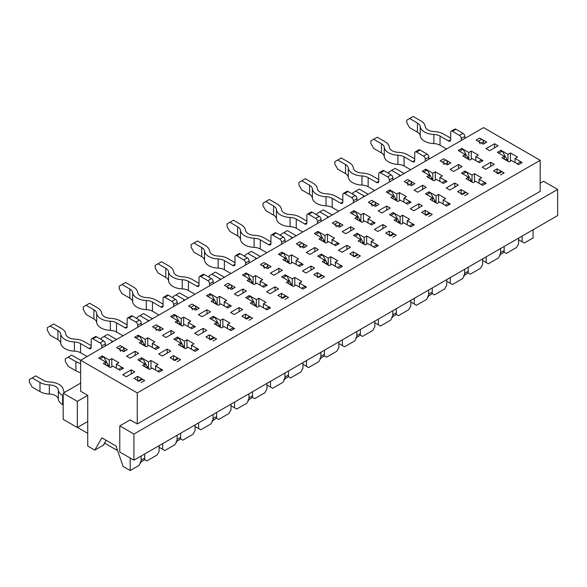 <?xml version="1.0" encoding="UTF-8"?>
<svg xmlns="http://www.w3.org/2000/svg" width="587" height="587" viewBox="0 0 587 587"><rect width="100%" height="100%" fill="white"/><g stroke="black" fill="none" stroke-linecap="round" stroke-linejoin="round"><path stroke-width="0.88" d="M462.512 194.473L466.049 192.426L468.206 193.673L464.669 195.713L468.206 193.673L461.133 189.586L457.596 191.633L462.512 194.473A2.502 1.445 -120 0 0 461.257 194.348M466.049 192.426A2.502 1.445 -120 0 0 464.794 192.301L461.778 194.048M463.635 275.633A5.004 2.891 -120 0 0 464.669 273.337L464.669 269.257L464.669 274.973L462.549 278.649L452.357 284.534L450.236 283.308L450.236 277.585M464.618 275.061L467.171 273.586A5.004 2.891 -120 0 0 468.206 271.297L468.206 267.21L468.206 272.933L470.334 274.158L480.518 268.274L482.646 264.598L482.646 258.874M423.631 172.02L427.167 169.981L431.636 178.074A5.004 2.891 -120 0 1 432.384 179.938M442.026 182.645L445.562 180.598L445.614 182.212M363.485 196.946L363.485 195.632L355.7 191.142L359.237 189.102L367.022 193.593A9.671 5.584 0 0 0 368.247 194.194M363.485 195.632A14.675 8.475 0 0 0 364.674 196.256M355.7 191.142L352.868 192.778L352.868 194.246M498.458 173.715L501.995 171.675L504.152 172.923L500.616 174.963L504.152 172.923L497.079 168.836L493.542 170.876L498.458 173.715A2.502 1.445 -120 0 0 497.204 173.591M501.995 171.675A2.502 1.445 -120 0 0 500.74 171.551L497.725 173.29M499.581 254.875A5.004 2.891 -120 0 0 500.616 252.586L500.616 248.499L500.616 254.222L498.495 257.898L488.303 263.783L486.183 262.55L486.183 256.835M500.564 254.31L503.118 252.836A5.004 2.891 -120 0 0 504.152 250.546L504.152 246.459L504.152 252.175L506.28 253.401L516.465 247.523L518.592 243.84L518.592 238.124M459.577 151.27L463.114 149.223L467.582 157.323A5.004 2.891 -120 0 1 468.331 159.187M477.972 161.887L481.509 159.847L481.56 161.454M399.431 176.188L399.431 174.882L391.646 170.391L395.183 168.344L402.968 172.842A9.671 5.584 0 0 0 404.194 173.436M399.431 174.882A14.675 8.475 0 0 0 400.62 175.498M391.646 170.391L388.814 172.02L388.814 173.495M426.566 215.224L430.102 213.184L432.259 214.431L428.723 216.471L432.259 214.431L425.186 210.344L421.649 212.384L426.566 215.224A2.502 1.445 -120 0 0 425.311 215.099M430.102 213.184A2.502 1.445 -120 0 0 428.848 213.059L425.832 214.798M427.688 296.384A5.004 2.891 -120 0 0 428.723 294.094L428.723 290.007L428.723 295.731L426.602 299.407L416.41 305.284L414.29 304.059L414.29 298.343M428.671 295.811L431.225 294.344A5.004 2.891 -120 0 0 432.259 292.047L432.259 287.968L432.259 293.683L434.387 294.909L444.572 289.024L446.7 285.348L446.7 279.632M387.684 192.778L391.221 190.731L395.689 198.824A5.004 2.891 -120 0 1 396.438 200.688M406.079 203.395L409.616 201.356L409.667 202.963M327.539 217.696L327.539 216.39L319.754 211.892L323.29 209.852L331.075 214.35A9.671 5.584 0 0 0 332.301 214.945M327.539 216.39A14.675 8.475 0 0 0 328.727 217.007M319.754 211.892L316.921 213.529L316.921 214.996M390.619 235.974L394.156 233.934L396.313 235.182L392.776 237.221L396.313 235.182L389.24 231.095L385.703 233.142L390.619 235.974A2.502 1.445 -120 0 0 389.364 235.849M394.156 233.934A2.502 1.445 -120 0 0 392.901 233.809L389.885 235.556M391.742 317.134A5.004 2.891 -120 0 0 392.776 314.845L392.776 310.758L392.776 316.481L390.656 320.157L380.464 326.042L378.344 324.816L378.344 319.093M392.725 316.569L395.278 315.094A5.004 2.891 -120 0 0 396.313 312.805L396.313 308.718L396.313 314.441L398.441 315.667L408.625 309.782L410.753 306.106L410.753 300.383M351.738 213.529L355.274 211.489L359.743 219.582A5.004 2.891 -120 0 1 360.491 221.446M370.133 224.153L373.67 222.106L373.721 223.713M291.592 238.447L291.592 237.141L283.807 232.65L287.344 230.603L295.129 235.101A9.671 5.584 0 0 0 296.354 235.703M291.592 237.141A14.675 8.475 0 0 0 292.781 237.757M283.807 232.65L280.975 234.286L280.975 235.754M354.673 256.732L358.209 254.685L360.367 255.932L356.83 257.979L360.367 255.932L353.293 251.852L349.757 253.892L354.673 256.732A2.502 1.445 -120 0 0 353.418 256.607M358.209 254.685A2.502 1.445 -120 0 0 356.955 254.56L353.939 256.306M355.795 337.892A5.004 2.891 -120 0 0 356.83 335.603L356.83 331.516L356.83 337.232L354.709 340.908L344.518 346.792L342.397 345.567L342.397 339.851M356.779 337.32L359.332 335.845A5.004 2.891 -120 0 0 360.367 333.555L360.367 329.468L360.367 335.192L362.495 336.417L372.679 330.532L374.807 326.856L374.807 321.14M315.791 234.279L319.328 232.239L323.797 240.332A5.004 2.891 -120 0 1 324.545 242.196M334.186 244.904L337.723 242.864L337.774 244.471M255.646 259.205L255.646 257.898L247.861 253.401L251.397 251.361L259.183 255.851A9.671 5.584 0 0 0 260.408 256.453M255.646 257.898A14.675 8.475 0 0 0 256.835 258.515M247.861 253.401L245.028 255.037L245.028 256.504M318.726 277.482L322.263 275.442L324.42 276.69L320.884 278.73L324.42 276.69L317.347 272.603L313.81 274.643L318.726 277.482A2.502 1.445 -120 0 0 317.472 277.358M322.263 275.442A2.502 1.445 -120 0 0 321.008 275.318L317.993 277.064M319.849 358.642A5.004 2.891 -120 0 0 320.884 356.353L320.884 352.266L320.884 357.989L318.763 361.665L308.571 367.55L306.451 366.325L306.451 360.601M320.832 358.077L323.386 356.603A5.004 2.891 -120 0 0 324.42 354.313L324.42 350.226L324.42 355.942L326.548 357.167L336.733 351.29L338.86 347.614L338.86 341.891M279.845 255.037L283.382 252.99L287.85 261.09A5.004 2.891 -120 0 1 288.599 262.954M298.24 265.654L301.777 263.614L301.828 265.221M219.699 279.955L219.699 278.649L211.914 274.158L215.451 272.111L223.236 276.609A9.671 5.584 0 0 0 224.461 277.203M219.699 278.649A14.675 8.475 0 0 0 220.888 279.265M211.914 274.158L209.082 275.787L209.082 277.262M282.78 298.24L286.317 296.193L288.474 297.44L284.937 299.487L288.474 297.44L281.4 293.353L277.864 295.4L282.78 298.24A2.502 1.445 -120 0 0 281.525 298.115M286.317 296.193A2.502 1.445 -120 0 0 285.062 296.068L282.046 297.814M283.903 379.4A5.004 2.891 -120 0 0 284.937 377.103L284.937 373.024L284.937 378.74L282.817 382.416L272.625 388.301L270.504 387.075L270.504 381.352M284.886 378.828L287.439 377.353A5.004 2.891 -120 0 0 288.474 375.064L288.474 370.977L288.474 376.7L290.602 377.925L300.786 372.041L302.914 368.365L302.914 362.641M243.898 275.787L247.435 273.747L251.904 281.841A5.004 2.891 -120 0 1 252.652 283.704M262.294 286.412L265.83 284.372L265.882 285.979M183.753 300.713L183.753 299.407L175.968 294.909L179.505 292.869L187.29 297.36A9.671 5.584 0 0 0 188.515 297.961M183.753 299.407A14.675 8.475 0 0 0 184.942 300.023M175.968 294.909L173.136 296.545L173.136 298.013M246.833 318.99L250.37 316.951L252.527 318.198L248.991 320.238L252.527 318.198L245.454 314.111L241.917 316.151L246.833 318.99A2.502 1.445 -120 0 0 245.579 318.866M250.37 316.951A2.502 1.445 -120 0 0 249.115 316.826L246.1 318.565M247.956 400.151A5.004 2.891 -120 0 0 248.991 397.861L248.991 393.774L248.991 399.498L246.87 403.174L236.678 409.051L234.558 407.826L234.558 402.11M248.939 399.578L251.493 398.111A5.004 2.891 -120 0 0 252.527 395.814L252.527 391.734L252.527 397.45L254.655 398.676L264.84 392.791L266.968 389.115L266.968 383.399M207.952 296.545L211.489 294.498L215.957 302.599A5.004 2.891 -120 0 1 216.706 304.462M226.347 307.162L229.884 305.123L229.935 306.73M147.807 321.463L147.807 320.157L140.022 315.667L143.558 313.619L151.343 318.117A9.671 5.584 0 0 0 152.569 318.712M147.807 320.157A14.675 8.475 0 0 0 148.995 320.773M140.022 315.667L137.189 317.296L137.189 318.77M210.887 339.741L214.424 337.701L216.581 338.948L213.044 340.988L216.581 338.948L209.508 334.861L205.971 336.909L210.887 339.741A2.502 1.445 -120 0 0 209.632 339.624M214.424 337.701A2.502 1.445 -120 0 0 213.169 337.576L210.153 339.323M212.01 420.901A5.004 2.891 -120 0 0 213.044 418.612L213.044 414.525L213.044 420.248L210.924 423.924L200.732 429.809L198.611 428.583L198.611 422.86M212.993 420.336L215.546 418.861A5.004 2.891 -120 0 0 216.581 416.572L216.581 412.485L216.581 418.208L218.709 419.434L228.893 413.549L231.021 409.873L231.021 404.149M172.006 317.296L175.542 315.256L180.011 323.349A5.004 2.891 -120 0 1 180.759 325.213M190.401 327.92L193.937 325.873L193.989 327.48M111.86 342.214L111.86 340.908L104.075 336.417L107.612 334.377L115.397 338.868A9.671 5.584 0 0 0 116.622 339.469M111.86 340.908A14.675 8.475 0 0 0 113.049 341.531M104.075 336.417L101.243 338.053L101.243 339.521M174.941 360.499L178.477 358.452L180.635 359.699L177.098 361.746L180.635 359.699L173.561 355.619L170.025 357.659L174.941 360.499A2.502 1.445 -120 0 0 173.686 360.374M178.477 358.452A2.502 1.445 -120 0 0 177.223 358.334L174.207 360.073M176.063 441.659A5.004 2.891 -120 0 0 177.098 439.369L177.098 435.283L177.098 440.998L174.977 444.682L164.786 450.559L162.665 449.334L162.665 443.618M177.047 441.086L179.6 439.612A5.004 2.891 -120 0 0 180.635 437.322L180.635 433.243L180.635 438.959L182.762 440.184L192.947 434.299L195.075 430.623L195.075 424.907M136.059 338.053L139.596 336.006L144.064 344.099A5.004 2.891 -120 0 1 144.813 345.963M154.454 348.671L157.991 346.631L158.042 348.238M68.129 357.167L65.296 358.804L65.296 361.416L68.129 366.325L75.914 370.815L75.914 361.665L68.129 357.167L71.665 355.128L79.45 359.618A9.671 5.584 0 0 0 80.676 360.22M75.914 361.665A14.675 8.475 0 0 0 80.654 363.492M75.914 370.815A14.675 8.475 0 0 0 80.654 372.65M138.994 381.249L142.531 379.209L144.688 380.457L141.151 382.497L144.688 380.457L137.615 376.37L134.078 378.41L138.994 381.249A2.502 1.445 -120 0 0 137.74 381.124M142.531 379.209A2.502 1.445 -120 0 0 141.276 379.085L138.261 380.831M63.176 395.814L62.611 395.491A14.675 8.475 0 0 1 58.34 390.076A9.671 5.584 180 0 0 49.345 384.881A14.675 8.475 0 0 1 39.967 382.416L32.182 377.925L29.35 379.554L29.35 382.174L32.182 387.075L39.967 391.566A14.675 8.475 0 0 0 49.345 394.031A9.671 5.584 180 0 1 58.34 399.226A14.675 8.475 0 0 0 62.611 404.641L63.176 404.971M77.469 427.439L87.727 433.36M104.713 443.17L117.627 450.625M140.117 462.409A5.004 2.891 -120 0 0 141.151 460.12L141.151 456.033L141.151 461.756L139.031 465.432L130.182 470.539L130.182 458.036M141.1 461.844L143.654 460.369A5.004 2.891 -120 0 0 144.688 458.08L144.688 453.993L144.688 459.709L146.816 460.934L157 455.057L159.128 451.381L159.128 445.658M100.113 358.804L103.65 356.764L108.118 364.857A5.004 2.891 -120 0 1 108.866 366.721M118.508 369.428L122.045 367.381L122.096 368.988M32.182 377.925L35.719 375.878L43.504 380.376A9.671 5.584 0 0 0 49.69 381.998A14.675 8.475 180 0 1 63.337 389.878A9.671 5.584 0 0 0 64.658 392.343M414.716 160.5L412.588 161.726A3.001 1.732 60 0 0 414.092 161.873A3.001 1.732 60 0 0 414.716 160.5L414.716 153.068A2.502 1.445 60 0 1 415.229 151.923A2.502 1.445 60 0 1 416.484 152.048L423.557 156.127A2.502 1.445 60 0 1 425.326 159.194L425.326 161.234M415.229 151.923L418.766 149.876A2.502 1.445 60 0 1 420.021 150.001L427.094 154.088A2.502 1.445 60 0 1 428.862 157.155L428.862 159.194M447.976 164.499L447.602 162.562A2.502 1.445 60 0 0 445.885 160.031L443.728 158.784L440.184 160.831L447.265 164.91L450.801 162.87L443.728 158.784L440.184 160.831L442.349 162.078A2.502 1.445 60 0 1 444.066 164.609M462.827 173.899L466.372 171.859L470.833 179.952A5.004 2.891 60 0 1 471.588 181.816M370.845 143.507L373.67 148.408L381.455 152.906L381.455 143.749L373.67 139.258L370.845 140.895L370.845 143.507M414.716 158.864L407.635 154.785A14.675 8.475 -0 0 0 398.257 152.319A9.671 5.584 180 0 1 389.262 147.124A14.675 8.475 -0 0 0 384.991 141.709L377.214 137.219L373.67 139.258M412.588 161.726L404.098 156.824A9.671 5.584 -0 0 0 397.913 155.203A14.675 8.475 180 0 1 384.265 147.322A9.671 5.584 -0 0 0 381.455 143.749M410.607 169.731L404.098 165.974A9.671 5.584 -0 0 0 397.913 164.353A14.675 8.475 180 0 1 384.265 156.472A9.671 5.584 -0 0 0 381.455 152.906M484.811 184.091L484.767 182.484L481.23 184.523M450.662 139.75L448.534 140.975A3.001 1.732 60 0 0 450.038 141.122A3.001 1.732 60 0 0 450.662 139.75L450.662 132.31A2.502 1.445 60 0 1 451.176 131.165A2.502 1.445 60 0 1 452.43 131.29L459.504 135.377A2.502 1.445 60 0 1 461.272 138.444L461.272 140.484M451.176 131.165L454.712 129.125A2.502 1.445 60 0 1 455.967 129.25L463.04 133.337A2.502 1.445 60 0 1 464.809 136.397L464.809 138.444M483.923 143.749L483.549 141.812A2.502 1.445 60 0 0 481.832 139.28L479.674 138.033L476.13 140.073L483.211 144.16L486.748 142.12L479.674 138.033L476.13 140.073L478.295 141.32A2.502 1.445 60 0 1 480.012 143.852M498.774 153.148L502.318 151.108L506.779 159.202A5.004 2.891 60 0 1 507.535 161.065M406.791 122.756L409.616 127.658L417.401 132.148L417.401 122.999L409.616 118.501L406.791 120.137L406.791 122.756M450.662 138.114L443.581 134.027A14.675 8.475 -0 0 0 434.204 131.569A9.671 5.584 180 0 1 425.208 126.374A14.675 8.475 -0 0 0 420.938 120.959L413.16 116.461L409.616 118.501M448.534 140.975L440.045 136.074A9.671 5.584 -0 0 0 433.859 134.445A14.675 8.475 180 0 1 420.211 126.572A9.671 5.584 -0 0 0 417.401 122.999M446.553 148.981L440.045 145.224A9.671 5.584 -0 0 0 433.859 143.602A14.675 8.475 180 0 1 420.211 135.722A9.671 5.584 -0 0 0 417.401 132.148M520.757 163.333L520.713 161.726L517.176 163.773M378.769 181.258L376.641 182.484A3.001 1.732 60 0 0 378.145 182.63A3.001 1.732 60 0 0 378.769 181.258L378.769 173.818A2.502 1.445 60 0 1 379.283 172.673A2.502 1.445 60 0 1 380.537 172.798L387.611 176.885A2.502 1.445 60 0 1 389.379 179.945L389.379 181.992M379.283 172.673L382.819 170.634A2.502 1.445 60 0 1 384.074 170.758L391.147 174.838A2.502 1.445 60 0 1 392.916 177.905L392.916 179.945M412.03 185.257L411.656 183.32A2.502 1.445 60 0 0 409.939 180.789L407.782 179.541L404.238 181.581L411.318 185.668L414.855 183.621L407.782 179.541L404.238 181.581L406.402 182.828A2.502 1.445 60 0 1 408.119 185.36M426.881 194.657L430.425 192.609L434.886 200.71A5.004 2.891 60 0 1 435.642 202.574M334.898 164.257L337.723 169.166L345.508 173.657L345.508 164.507L337.723 160.009L334.898 161.645L334.898 164.257M378.769 179.622L371.688 175.535A14.675 8.475 -0 0 0 362.311 173.07A9.671 5.584 180 0 1 353.315 167.882A14.675 8.475 -0 0 0 349.045 162.46L341.267 157.969L337.723 160.009M376.641 182.484L368.152 177.575A9.671 5.584 -0 0 0 361.966 175.953A14.675 8.475 180 0 1 348.318 168.073A9.671 5.584 -0 0 0 345.508 164.507M374.66 190.489L368.152 186.732A9.671 5.584 -0 0 0 361.966 185.103A14.675 8.475 180 0 1 348.318 177.23A9.671 5.584 -0 0 0 345.508 173.657M448.864 204.841L448.82 203.234L445.284 205.274M342.823 202.009L340.695 203.234A3.001 1.732 60 0 0 342.199 203.381A3.001 1.732 60 0 0 342.823 202.009L342.823 194.576A2.502 1.445 60 0 1 343.336 193.431A2.502 1.445 60 0 1 344.591 193.549L351.664 197.636A2.502 1.445 60 0 1 353.433 200.703L353.433 202.742M343.336 193.431L346.873 191.384A2.502 1.445 60 0 1 348.128 191.509L355.201 195.596A2.502 1.445 60 0 1 356.969 198.655L356.969 200.703M376.084 206.008L375.709 204.071A2.502 1.445 60 0 0 373.992 201.539L371.835 200.292L368.291 202.332L375.372 206.419L378.909 204.379L371.835 200.292L368.291 202.332L370.456 203.579A2.502 1.445 60 0 1 372.173 206.118M390.935 215.407L394.479 213.367L398.94 221.46A5.004 2.891 60 0 1 399.696 223.324M298.952 185.015L301.777 189.917L309.562 194.407L309.562 185.257L301.777 180.767L298.952 182.396L298.952 185.015M342.823 200.372L335.742 196.285A14.675 8.475 -0 0 0 326.365 193.827A9.671 5.584 180 0 1 317.369 188.632A14.675 8.475 -0 0 0 313.098 183.217L305.321 178.719L301.777 180.767M340.695 203.234L332.205 198.333A9.671 5.584 -0 0 0 326.02 196.711A14.675 8.475 180 0 1 312.372 188.831A9.671 5.584 -0 0 0 309.562 185.257M338.714 211.239L332.205 207.482A9.671 5.584 -0 0 0 326.02 205.861A14.675 8.475 180 0 1 312.372 197.98A9.671 5.584 -0 0 0 309.562 194.407M412.918 225.591L412.874 223.985L409.337 226.032M306.876 222.759L304.748 223.985A3.001 1.732 60 0 0 306.253 224.139A3.001 1.732 60 0 0 306.876 222.759L306.876 215.326A2.502 1.445 60 0 1 307.39 214.182A2.502 1.445 60 0 1 308.645 214.306L315.718 218.393A2.502 1.445 60 0 1 317.486 221.453L317.486 223.5M307.39 214.182L310.927 212.142A2.502 1.445 60 0 1 312.181 212.259L319.255 216.346A2.502 1.445 60 0 1 321.023 219.413L321.023 221.453M340.137 226.765L339.763 224.828A2.502 1.445 60 0 0 338.046 222.29L335.889 221.042L332.345 223.089L339.425 227.176L342.962 225.129L335.889 221.042L332.345 223.089L334.509 224.337A2.502 1.445 60 0 1 336.226 226.868M354.988 236.165L358.532 234.118L362.993 242.211A5.004 2.891 60 0 1 363.749 244.075M263.005 205.766L265.83 210.667L273.615 215.165L273.615 206.015L265.83 201.517L263.005 203.153L263.005 205.766M306.876 221.13L299.796 217.043A14.675 8.475 -0 0 0 290.418 214.578A9.671 5.584 180 0 1 281.422 209.39A14.675 8.475 -0 0 0 277.152 203.968L269.367 199.477L265.83 201.517M304.748 223.985L296.259 219.083A9.671 5.584 -0 0 0 290.073 217.461A14.675 8.475 180 0 1 276.426 209.581A9.671 5.584 -0 0 0 273.615 206.015M302.767 231.997L296.259 228.233A9.671 5.584 -0 0 0 290.073 226.611A14.675 8.475 180 0 1 276.426 218.731A9.671 5.584 -0 0 0 273.615 215.165M376.971 246.349L376.927 244.742L373.391 246.782M270.93 243.517L268.802 244.742A3.001 1.732 60 0 0 270.306 244.889A3.001 1.732 60 0 0 270.93 243.517L270.93 236.077A2.502 1.445 60 0 1 271.443 234.932A2.502 1.445 60 0 1 272.698 235.057L279.772 239.144A2.502 1.445 60 0 1 281.54 242.211L281.54 244.251M271.443 234.932L274.98 232.892A2.502 1.445 60 0 1 276.235 233.017L283.308 237.104A2.502 1.445 60 0 1 285.077 240.164L285.077 242.211M304.191 247.516L303.817 245.579A2.502 1.445 60 0 0 302.1 243.047L299.942 241.8L296.398 243.84L303.479 247.927L307.016 245.887L299.942 241.8L296.398 243.84L298.563 245.087A2.502 1.445 60 0 1 300.28 247.619M319.042 256.915L322.586 254.875L327.047 262.969A5.004 2.891 60 0 1 327.803 264.832M227.059 226.523L229.884 231.425L237.669 235.915L237.669 226.765L229.884 222.275L227.059 223.904L227.059 226.523M270.93 241.881L263.849 237.794A14.675 8.475 -0 0 0 254.465 235.336A9.671 5.584 180 0 1 245.476 230.141A14.675 8.475 -0 0 0 241.206 224.726L233.421 220.228L229.884 222.275M268.802 244.742L260.312 239.841A9.671 5.584 -0 0 0 254.127 238.219A14.675 8.475 180 0 1 240.479 230.339A9.671 5.584 -0 0 0 237.669 226.765M266.821 252.748L260.312 248.991A9.671 5.584 -0 0 0 254.127 247.369A14.675 8.475 180 0 1 240.479 239.489A9.671 5.584 -0 0 0 237.669 235.915M341.025 267.1L340.981 265.493L337.444 267.54M234.983 264.267L232.856 265.493A3.001 1.732 60 0 0 234.36 265.647A3.001 1.732 60 0 0 234.983 264.267L234.983 256.835A2.502 1.445 60 0 1 235.497 255.69A2.502 1.445 60 0 1 236.752 255.815L243.825 259.894A2.502 1.445 60 0 1 245.593 262.961L245.593 265.001M235.497 255.69L239.034 253.643A2.502 1.445 60 0 1 240.288 253.767L247.362 257.854A2.502 1.445 60 0 1 249.13 260.922L249.13 262.961M268.244 268.266L267.87 266.329A2.502 1.445 60 0 0 266.153 263.798L263.996 262.55L260.452 264.598L267.533 268.677L271.069 266.637L263.996 262.55L260.452 264.598L262.616 265.845A2.502 1.445 60 0 1 264.333 268.376M283.095 277.666L286.639 275.626L291.101 283.719A5.004 2.891 60 0 1 291.856 285.583M191.113 247.274L193.937 252.175L201.723 256.673L201.723 247.516L193.937 243.025L191.113 244.662L191.113 247.274M234.983 262.638L227.903 258.551A14.675 8.475 -0 0 0 218.518 256.086A9.671 5.584 180 0 1 209.53 250.891A14.675 8.475 -0 0 0 205.259 245.476L197.474 240.986L193.937 243.025M232.856 265.493L224.366 260.591A9.671 5.584 -0 0 0 218.181 258.97A14.675 8.475 180 0 1 204.533 251.089A9.671 5.584 -0 0 0 201.723 247.516M230.874 273.505L224.366 269.741A9.671 5.584 -0 0 0 218.181 268.12A14.675 8.475 180 0 1 204.533 260.239A9.671 5.584 -0 0 0 201.723 256.673M305.079 287.857L305.035 286.251L301.498 288.29M199.037 285.025L196.909 286.251A3.001 1.732 60 0 0 198.413 286.397A3.001 1.732 60 0 0 199.037 285.025L199.037 277.585A2.502 1.445 60 0 1 199.551 276.44A2.502 1.445 60 0 1 200.805 276.565L207.879 280.652A2.502 1.445 60 0 1 209.647 283.712L209.647 285.759M199.551 276.44L203.087 274.4A2.502 1.445 60 0 1 204.342 274.525L211.415 278.605A2.502 1.445 60 0 1 213.184 281.672L213.184 283.712M232.298 289.024L231.924 287.087A2.502 1.445 60 0 0 230.207 284.556L228.05 283.308L224.505 285.348L231.586 289.435L235.123 287.395L228.05 283.308L224.505 285.348L226.67 286.595A2.502 1.445 60 0 1 228.387 289.127M247.149 298.423L250.693 296.376L255.154 304.477A5.004 2.891 60 0 1 255.91 306.341M155.166 268.024L157.991 272.933L165.776 277.424L165.776 268.274L157.991 263.776L155.166 265.412L155.166 268.024M199.037 283.389L191.956 279.302A14.675 8.475 -0 0 0 182.572 276.844A9.671 5.584 180 0 1 173.583 271.649A14.675 8.475 -0 0 0 169.313 266.227L161.528 261.736L157.991 263.776M196.909 286.251L188.42 281.349A9.671 5.584 -0 0 0 182.234 279.72A14.675 8.475 180 0 1 168.586 271.84A9.671 5.584 -0 0 0 165.776 268.274M194.928 294.256L188.42 290.499A9.671 5.584 -0 0 0 182.234 288.877A14.675 8.475 180 0 1 168.586 280.997A9.671 5.584 -0 0 0 165.776 277.424M269.132 308.608L269.088 307.001L265.551 309.041M163.091 305.776L160.963 307.001A3.001 1.732 60 0 0 162.467 307.148A3.001 1.732 60 0 0 163.091 305.776L163.091 298.343A2.502 1.445 60 0 1 163.604 297.198A2.502 1.445 60 0 1 164.859 297.315L171.932 301.402A2.502 1.445 60 0 1 173.701 304.47L173.701 306.509M163.604 297.198L167.141 295.151A2.502 1.445 60 0 1 168.396 295.276L175.469 299.363A2.502 1.445 60 0 1 177.237 302.422L177.237 304.47M196.352 309.775L195.977 307.837A2.502 1.445 60 0 0 194.26 305.306L192.103 304.059L188.559 306.106L195.64 310.185L199.176 308.146L192.103 304.059L188.559 306.106L190.724 307.353A2.502 1.445 60 0 1 192.441 309.885M211.203 319.174L214.747 317.134L219.208 325.227A5.004 2.891 60 0 1 219.964 327.091M119.22 288.782L122.045 293.683L129.83 298.174L129.83 289.024L122.045 284.534L119.22 286.17L119.22 288.782M163.091 304.139L156.01 300.06A14.675 8.475 -0 0 0 146.625 297.594A9.671 5.584 180 0 1 137.637 292.399A14.675 8.475 -0 0 0 133.366 286.984L125.581 282.486L122.045 284.534M160.963 307.001L152.473 302.1A9.671 5.584 -0 0 0 146.288 300.478A14.675 8.475 180 0 1 132.64 292.597A9.671 5.584 -0 0 0 129.83 289.024M158.982 315.006L152.473 311.249A9.671 5.584 -0 0 0 146.288 309.628A14.675 8.475 180 0 1 132.64 301.747A9.671 5.584 -0 0 0 129.83 298.174M233.186 329.366L233.142 327.751L229.605 329.799M127.144 326.526L125.016 327.751A3.001 1.732 60 0 0 126.521 327.906A3.001 1.732 60 0 0 127.144 326.526L127.144 319.093A2.502 1.445 60 0 1 127.658 317.949A2.502 1.445 60 0 1 128.913 318.073L135.986 322.16A2.502 1.445 60 0 1 137.754 325.22L137.754 327.267M127.658 317.949L131.195 315.909A2.502 1.445 60 0 1 132.449 316.033L139.523 320.113A2.502 1.445 60 0 1 141.291 323.18L141.291 325.22M160.405 330.532L160.031 328.595A2.502 1.445 60 0 0 158.314 326.064L156.157 324.816L152.613 326.856L159.693 330.943L163.23 328.896L156.157 324.816L152.613 326.856L154.777 328.104A2.502 1.445 60 0 1 156.494 330.635M175.256 339.932L178.8 337.885L183.261 345.978A5.004 2.891 60 0 1 184.017 347.842M83.273 309.532L86.098 314.434L93.883 318.932L93.883 309.782L86.098 305.284L83.273 306.92L83.273 309.532M127.144 324.897L120.064 320.81A14.675 8.475 -0 0 0 110.679 318.345A9.671 5.584 180 0 1 101.69 313.157A14.675 8.475 -0 0 0 97.42 307.735L89.635 303.244L86.098 305.284M125.016 327.751L116.527 322.85A9.671 5.584 -0 0 0 110.341 321.228A14.675 8.475 180 0 1 96.694 313.348A9.671 5.584 -0 0 0 93.883 309.782M123.035 335.764L116.527 332.007A9.671 5.584 -0 0 0 110.341 330.378A14.675 8.475 180 0 1 96.694 322.498A9.671 5.584 -0 0 0 93.883 318.932M197.239 350.116L197.195 348.509L193.659 350.549M91.198 347.284L89.07 348.509A3.001 1.732 60 0 0 90.574 348.656A3.001 1.732 60 0 0 91.198 347.284L91.198 339.851A2.502 1.445 60 0 1 91.711 338.699A2.502 1.445 60 0 1 92.966 338.824L100.039 342.911A2.502 1.445 60 0 1 101.808 345.978L101.808 348.018M91.711 338.699L95.248 336.659A2.502 1.445 60 0 1 96.503 336.784L103.576 340.871A2.502 1.445 60 0 1 105.344 343.931L105.344 345.978M124.459 351.283L124.084 349.346A2.502 1.445 60 0 0 122.367 346.814L120.21 345.567L116.666 347.607L123.747 351.694L127.284 349.654L120.21 345.567L116.666 347.607L118.831 348.854A2.502 1.445 60 0 1 120.548 351.393M139.31 360.682L142.854 358.642L147.315 366.736A5.004 2.891 60 0 1 148.071 368.599M47.327 330.29L50.152 335.192L57.937 339.682L57.937 330.532L50.152 326.042L47.327 327.671L47.327 330.29M91.198 345.648L84.117 341.561A14.675 8.475 -0 0 0 74.732 339.103A9.671 5.584 180 0 1 65.744 333.908A14.675 8.475 -0 0 0 61.474 328.493L53.688 323.995L50.152 326.042M89.07 348.509L80.58 343.608A9.671 5.584 -0 0 0 74.395 341.986A14.675 8.475 180 0 1 60.747 334.106A9.671 5.584 -0 0 0 57.937 330.532M87.089 356.514L80.58 352.758A9.671 5.584 -0 0 0 74.395 351.136A14.675 8.475 180 0 1 60.747 343.256A9.671 5.584 -0 0 0 57.937 339.682M161.293 370.867L161.249 369.26L157.712 371.307M80.654 360.235L137.263 392.916L540.172 160.295L483.563 127.614L80.654 360.235L80.654 391.28L87.727 395.367L87.727 421.517L77.323 427.519L63.176 419.345L63.176 393.202L77.323 401.376L77.323 427.519M137.263 392.916L137.263 423.968L130.182 419.881L119.785 425.883L119.785 452.034L133.931 460.201L557.65 215.576L557.65 189.425L543.496 181.258L540.172 183.173M119.785 425.883L133.931 434.057L557.65 189.425M137.263 423.968L540.172 191.347L540.172 160.295M465.234 157.397L465.234 154.535L462.761 155.966L469.835 160.053L472.315 158.622L479.388 162.709L482.925 160.662L475.852 156.582L478.324 155.151L471.251 151.064L468.771 152.495L468.771 159.437M468.771 152.495L461.698 148.408L458.161 150.448L465.234 154.535M461.698 150.045L461.698 148.408M429.288 178.147L429.288 175.293L426.815 176.716L433.888 180.803L436.368 179.373L443.442 183.46L446.978 181.42L439.905 177.333L442.378 175.902L435.305 171.815L432.824 173.246L425.751 169.159L422.214 171.206L429.288 175.293M472.029 175.124L464.955 171.044L461.419 173.084L468.492 177.171L466.012 178.602L473.093 182.682L475.565 181.258L482.646 185.338L486.183 183.298L479.102 179.211L481.582 177.78L474.509 173.693L472.029 175.124L472.029 182.073M464.955 172.673L464.955 171.044M393.341 198.905L393.341 196.043L390.869 197.474L397.942 201.561L400.422 200.13L407.495 204.217L411.032 202.17L403.959 198.083L406.431 196.66L399.358 192.573L396.878 194.003L389.805 189.917L386.268 191.956L393.341 196.043M436.082 195.882L429.009 191.795L425.472 193.835L432.546 197.922L430.066 199.353L437.146 203.44L439.619 202.009L446.7 206.096L450.236 204.049L443.156 199.969L445.636 198.538L438.562 194.451L436.082 195.882L436.082 202.823M429.009 193.431L429.009 191.795M357.395 219.655L357.395 216.794L354.922 218.225L361.996 222.312L364.476 220.881L371.549 224.968L375.086 222.928L368.012 218.841L370.485 217.41L363.412 213.323L360.932 214.754L353.858 210.667L350.322 212.714L357.395 216.794M400.136 216.632L393.063 212.545L389.526 214.593L396.599 218.68L394.119 220.103L401.2 224.19L403.673 222.759L410.753 226.846L414.29 224.806L407.209 220.719L409.689 219.289L402.616 215.202L400.136 216.632L400.136 223.581M393.063 214.182L393.063 212.545M321.449 240.413L321.449 237.552L318.976 238.982L326.049 243.069L328.529 241.639L335.603 245.718L339.139 243.678L332.066 239.591L334.539 238.161L327.465 234.081L324.985 235.504L317.912 231.425L314.375 233.465L321.449 237.552M364.189 237.39L357.116 233.303L353.579 235.343L360.653 239.43L358.173 240.861L365.253 244.948L367.726 243.517L374.807 247.604L378.344 245.557L371.263 241.47L373.743 240.046L366.67 235.959L364.189 237.39L364.189 244.331M357.116 234.939L357.116 233.303M285.502 261.164L285.502 258.302L283.029 259.733L290.103 263.82L292.583 262.389L299.656 266.476L303.193 264.429L296.119 260.349L298.592 258.918L291.519 254.831L289.039 256.262L281.965 252.175L278.429 254.222L285.502 258.302M328.243 258.141L321.17 254.054L317.633 256.101L324.706 260.18L322.226 261.611L329.307 265.698L331.78 264.267L338.86 268.354L342.397 266.315L335.316 262.228L337.796 260.797L330.723 256.71L328.243 258.141L328.243 265.089M321.17 255.69L321.17 254.054M249.556 281.914L249.556 279.06L247.083 280.491L254.156 284.57L256.636 283.139L263.71 287.226L267.246 285.187L260.173 281.1L262.646 279.669L255.572 275.582L253.092 277.013L246.019 272.933L242.482 274.973L249.556 279.06M292.297 278.891L285.223 274.811L281.679 276.851L288.76 280.938L286.28 282.369L293.361 286.449L295.833 285.025L302.914 289.105L306.451 287.065L299.37 282.978L301.85 281.547L294.777 277.468L292.297 278.891L292.297 285.84M285.223 276.44L285.223 274.811M213.609 302.672L213.609 299.81L211.137 301.241L218.21 305.328L220.69 303.897L227.763 307.984L231.3 305.937L224.227 301.857L226.699 300.427L219.626 296.34L217.146 297.77L210.073 293.683L206.536 295.723L213.609 299.81M256.35 299.649L249.277 295.562L245.733 297.602L252.814 301.689L250.333 303.119L257.414 307.206L259.887 305.776L266.968 309.863L270.504 307.815L263.424 303.736L265.904 302.305L258.83 298.218L256.35 299.649L256.35 306.59M249.277 297.198L249.277 295.562M177.663 323.422L177.663 320.568L175.19 321.992L182.263 326.078L184.744 324.648L191.817 328.735L195.354 326.695L188.28 322.608L190.753 321.177L183.68 317.09L181.2 318.521L174.126 314.434L170.59 316.481L177.663 320.568M220.404 320.399L213.33 316.312L209.786 318.359L216.867 322.446L214.387 323.877L221.468 327.957L223.94 326.526L231.021 330.613L234.558 328.573L227.477 324.486L229.957 323.055L222.884 318.968L220.404 320.399L220.404 327.348M213.33 317.949L213.33 316.312M141.716 344.18L141.716 341.318L139.244 342.749L146.317 346.836L148.797 345.405L155.871 349.492L159.407 347.445L152.334 343.358L154.807 341.928L147.733 337.848L145.253 339.279L138.18 335.192L134.643 337.232L141.716 341.318M184.457 341.157L177.384 337.07L173.84 339.11L180.921 343.197L178.441 344.628L185.521 348.715L187.994 347.284L195.075 351.371L198.611 349.324L191.531 345.237L194.011 343.813L186.937 339.726L184.457 341.157L184.457 348.098M177.384 338.706L177.384 337.07M87.727 421.517L87.727 446.025L94.8 450.112L103.65 445.005L105.77 440.918M105.77 364.931L105.77 362.069L103.297 363.5L110.371 367.587L112.851 366.156L119.924 370.243L123.461 368.203L116.387 364.116L118.86 362.685L111.787 358.598L109.307 360.029L102.233 355.942L98.697 357.989L105.77 362.069M138.605 353.33L135.069 351.283L126.572 356.192L130.116 358.231L138.605 353.33M134.783 371.879L131.246 369.832L122.756 374.733L126.293 376.781L134.783 371.879M144.974 363.947L142.494 365.378L149.575 369.465L152.048 368.034L159.128 372.121L162.665 370.081L155.584 365.995L158.064 364.564L150.991 360.477L148.511 361.908L141.438 357.821L137.894 359.868L144.974 363.947L144.974 366.809M174.552 332.572L171.015 330.532L162.518 335.434L166.062 337.481L174.552 332.572M170.729 351.121L167.192 349.082L158.703 353.983L162.239 356.023L170.729 351.121M210.498 311.822L206.962 309.782L198.465 314.683L202.009 316.723L210.498 311.822M206.675 330.371L203.139 328.324L194.649 333.233L198.186 335.272L206.675 330.371M246.445 291.071L242.908 289.024L234.411 293.926L237.955 295.973L246.445 291.071M242.622 309.613L239.085 307.573L230.596 312.475L234.132 314.522L242.622 309.613M282.391 270.313L278.854 268.274L270.365 273.175L273.902 275.215L282.391 270.313M278.568 288.863L275.032 286.823L266.542 291.724L270.079 293.764L278.568 288.863M318.337 249.563L314.801 247.516L306.311 252.425L309.848 254.465L318.337 249.563M314.515 268.112L310.978 266.065L302.488 270.967L306.025 273.014L314.515 268.112M354.284 228.805L350.747 226.765L342.258 231.667L345.794 233.714L354.284 228.805M350.461 247.354L346.924 245.315L338.435 250.216L341.972 252.256L350.461 247.354M390.23 208.055L386.694 206.015L378.204 210.916L381.741 212.956L390.23 208.055M386.407 226.604L382.871 224.557L374.381 229.458L377.918 231.505L386.407 226.604M426.177 187.304L422.64 185.257L414.151 190.159L417.687 192.206L426.177 187.304M422.354 205.846L418.817 203.806L410.328 208.708L413.864 210.748L422.354 205.846M462.123 166.547L458.586 164.507L450.097 169.408L453.634 171.448L462.123 166.547M458.3 185.096L454.764 183.049L446.274 187.957L449.811 189.997L458.3 185.096M498.069 145.796L494.533 143.749L486.043 148.65L489.58 150.698L498.069 145.796M494.247 164.338L490.71 162.298L482.221 167.2L485.757 169.247L494.247 164.338M504.438 156.413L501.958 157.844L509.039 161.931L511.512 160.5L518.592 164.587L522.129 162.54L515.048 158.461L517.529 157.03L510.455 152.943L507.975 154.374L500.902 150.287L497.365 152.334L504.438 156.413L504.438 159.275M94.8 450.112L101.881 437.858L116.035 446.025L123.109 466.452L130.182 470.539M518.592 239.76L524.25 243.025L533.099 237.918L533.099 229.752M475.852 160.662L475.852 156.582M497.079 172.923L497.079 168.836M167.192 353.169L167.192 349.082M173.561 359.699L173.561 355.619M180.921 346.059L180.921 343.197M186.937 347.893L186.937 339.726M147.733 346.014L147.733 337.848M138.18 336.828L138.18 335.192M152.334 347.445L152.334 343.358M191.531 349.324L191.531 345.237M195.075 426.536L198.611 428.583M206.962 313.862L206.962 309.782M203.139 332.411L203.139 328.324M209.508 338.948L209.508 334.861M216.867 325.301L216.867 322.446M222.884 327.142L222.884 318.968M183.68 325.264L183.68 317.09M174.126 316.07L174.126 314.434M188.28 326.695L188.28 322.608M227.477 328.573L227.477 324.486M231.021 405.786L234.558 407.826M242.908 293.111L242.908 289.024M239.085 311.66L239.085 307.573M245.454 318.198L245.454 314.111M252.814 304.55L252.814 301.689M258.83 306.392L258.83 298.218M219.626 304.506L219.626 296.34M210.073 295.32L210.073 293.683M224.227 305.937L224.227 301.857M263.424 307.815L263.424 303.736M266.968 385.035L270.504 387.075M278.854 272.361L278.854 268.274M275.032 290.903L275.032 286.823M281.4 297.44L281.4 293.353M288.76 283.8L288.76 280.938M294.777 285.634L294.777 277.468M255.572 283.756L255.572 275.582M246.019 274.562L246.019 272.933M260.173 285.187L260.173 281.1M299.37 287.065L299.37 282.978M302.914 364.278L306.451 366.325M314.801 251.603L314.801 247.516M310.978 270.152L310.978 266.065M317.347 276.69L317.347 272.603M324.706 263.042L324.706 260.18M330.723 264.884L330.723 256.71M291.519 263.005L291.519 254.831M281.965 253.811L281.965 252.175M296.119 264.429L296.119 260.349M335.316 266.315L335.316 262.228M338.86 343.527L342.397 345.567M350.747 230.852L350.747 226.765M346.924 249.402L346.924 245.315M353.293 255.932L353.293 251.852M360.653 242.292L360.653 239.43M366.67 244.126L366.67 235.959M327.465 242.248L327.465 234.081M317.912 233.054L317.912 231.425M332.066 243.678L332.066 239.591M371.263 245.557L371.263 241.47M374.807 322.769L378.344 324.816M386.694 210.095L386.694 206.015M382.871 228.644L382.871 224.557M389.24 235.182L389.24 231.095M396.599 221.534L396.599 218.68M402.616 223.376L402.616 215.202M363.412 221.497L363.412 213.323M353.858 212.303L353.858 210.667M368.012 222.928L368.012 218.841M407.209 224.806L407.209 220.719M410.753 302.019L414.29 304.059M422.64 189.344L422.64 185.257M418.817 207.893L418.817 203.806M425.186 214.431L425.186 210.344M432.546 200.783L432.546 197.922M438.562 202.618L438.562 194.451M399.358 200.739L399.358 192.573M389.805 191.553L389.805 189.917M403.959 202.17L403.959 198.083M443.156 204.049L443.156 199.969M446.7 281.268L450.236 283.308M458.586 168.594L458.586 164.507M454.764 187.136L454.764 183.049M461.133 193.673L461.133 189.586M468.492 180.026L468.492 177.171M474.509 181.867L474.509 173.693M435.305 179.989L435.305 171.815M425.751 170.795L425.751 169.159M439.905 181.42L439.905 177.333M479.102 183.298L479.102 179.211M482.646 260.511L486.183 262.55M77.323 401.376L87.727 395.367M515.048 162.54L515.048 158.461M522.129 236.084L522.129 241.8M500.902 151.923L500.902 150.287M471.251 159.231L471.251 151.064M510.455 161.117L510.455 152.943M490.71 166.385L490.71 162.298M494.533 147.836L494.533 143.749M103.297 445.21L106.122 440.309M109.307 360.029L109.307 366.978M102.233 357.578L102.233 355.942M148.511 361.908L148.511 368.856M141.438 359.457L141.438 357.821M145.253 339.279L145.253 346.22M181.2 318.521L181.2 325.469M217.146 297.77L217.146 304.712M253.092 277.013L253.092 283.961M289.039 256.262L289.039 263.203M324.985 235.504L324.985 242.453M360.932 214.754L360.932 221.703M396.878 194.003L396.878 200.945M432.824 173.246L432.824 180.194M507.975 154.374L507.975 161.315M80.654 383.113L63.176 393.202M133.931 434.057L133.931 460.201M171.015 334.619L171.015 330.532M155.584 370.081L155.584 365.995M159.128 447.294L162.665 449.334M137.615 380.457L137.615 376.37M116.387 368.203L116.387 364.116M111.787 366.772L111.787 358.598M150.991 368.651L150.991 360.477M131.246 373.919L131.246 369.832M135.069 355.37L135.069 351.283M464.669 273.337L468.206 271.297M430.396 178.786L431.636 178.074M500.616 252.586L504.152 250.546M466.342 158.035L467.582 157.323M428.723 294.094L432.259 292.047M394.449 199.543L395.689 198.824M392.776 314.845L396.313 312.805M358.503 220.294L359.743 219.582M356.83 335.603L360.367 333.555M322.557 241.052L323.797 240.332M320.884 356.353L324.42 354.313M286.61 261.802L287.85 261.09M284.937 377.103L288.474 375.064M250.664 282.56L251.904 281.841M248.991 397.861L252.527 395.814M214.717 303.31L215.957 302.599M213.044 418.612L216.581 416.572M178.771 324.061L180.011 323.349M177.098 439.369L180.635 437.322M142.824 344.818L144.064 344.099M62.611 404.641L62.611 395.491M141.151 460.12L144.688 458.08M106.878 365.569L108.118 364.857M39.967 391.566L39.967 382.416M58.34 399.226L58.34 390.076M49.345 394.031L49.345 384.881M427.094 154.088L423.557 156.127M420.021 150.001L416.484 152.048M428.862 157.155L425.326 159.194M445.885 160.031L442.349 162.078M470.833 179.952L469.6 180.671M447.602 162.562L445.401 163.839M384.265 156.472L384.265 147.322M397.913 164.353L397.913 155.203M404.098 165.974L404.098 156.824M463.04 133.337L459.504 135.377M455.967 129.25L452.43 131.29M464.809 136.397L461.272 138.444M481.832 139.28L478.295 141.32M506.779 159.202L505.546 159.913M483.549 141.812L481.347 143.081M420.211 135.722L420.211 126.572M433.859 143.602L433.859 134.445M440.045 145.224L440.045 136.074M391.147 174.838L387.611 176.885M384.074 170.758L380.537 172.798M392.916 177.905L389.379 179.945M409.939 180.789L406.402 182.828M434.886 200.71L433.654 201.422M411.656 183.32L409.455 184.589M348.318 177.23L348.318 168.073M361.966 185.103L361.966 175.953M368.152 186.732L368.152 177.575M355.201 195.596L351.664 197.636M348.128 191.509L344.591 193.549M356.969 198.655L353.433 200.703M373.992 201.539L370.456 203.579M398.94 221.46L397.707 222.172M375.709 204.071L373.508 205.347M312.372 197.98L312.372 188.831M326.02 205.861L326.02 196.711M332.205 207.482L332.205 198.333M319.255 216.346L315.718 218.393M312.181 212.259L308.645 214.306M321.023 219.413L317.486 221.453M338.046 222.29L334.509 224.337M362.993 242.211L361.761 242.93M339.763 224.828L337.562 226.098M276.426 218.731L276.426 209.581M290.073 226.611L290.073 217.461M296.259 228.233L296.259 219.083M283.308 237.104L279.772 239.144M276.235 233.017L272.698 235.057M285.077 240.164L281.54 242.211M302.1 243.047L298.563 245.087M327.047 262.969L325.814 263.68M303.817 245.579L301.615 246.848M240.479 239.489L240.479 230.339M254.127 247.369L254.127 238.219M260.312 248.991L260.312 239.841M247.362 257.854L243.825 259.894M240.288 253.767L236.752 255.815M249.13 260.922L245.593 262.961M266.153 263.798L262.616 265.845M291.101 283.719L289.868 284.438M267.87 266.329L265.669 267.606M204.533 260.239L204.533 251.089M218.181 268.12L218.181 258.97M224.366 269.741L224.366 260.591M211.415 278.605L207.879 280.652M204.342 274.525L200.805 276.565M213.184 281.672L209.647 283.712M230.207 284.556L226.67 286.595M255.154 304.477L253.922 305.189M231.924 287.087L229.722 288.356M168.586 280.997L168.586 271.84M182.234 288.877L182.234 279.72M188.42 290.499L188.42 281.349M175.469 299.363L171.932 301.402M168.396 295.276L164.859 297.315M177.237 302.422L173.701 304.47M194.26 305.306L190.724 307.353M219.208 325.227L217.975 325.939M195.977 307.837L193.776 309.114M132.64 301.747L132.64 292.597M146.288 309.628L146.288 300.478M152.473 311.249L152.473 302.1M139.523 320.113L135.986 322.16M132.449 316.033L128.913 318.073M141.291 323.18L137.754 325.22M158.314 326.064L154.777 328.104M183.261 345.978L182.029 346.697M160.031 328.595L157.83 329.865M96.694 322.498L96.694 313.348M110.341 330.378L110.341 321.228M116.527 332.007L116.527 322.85M103.576 340.871L100.039 342.911M96.503 336.784L92.966 338.824M105.344 343.931L101.808 345.978M122.367 346.814L118.831 348.854M147.315 366.736L146.082 367.447M124.084 349.346L121.883 350.615M60.747 343.256L60.747 334.106M74.395 351.136L74.395 341.986M80.58 352.758L80.58 343.608"/></g></svg>
